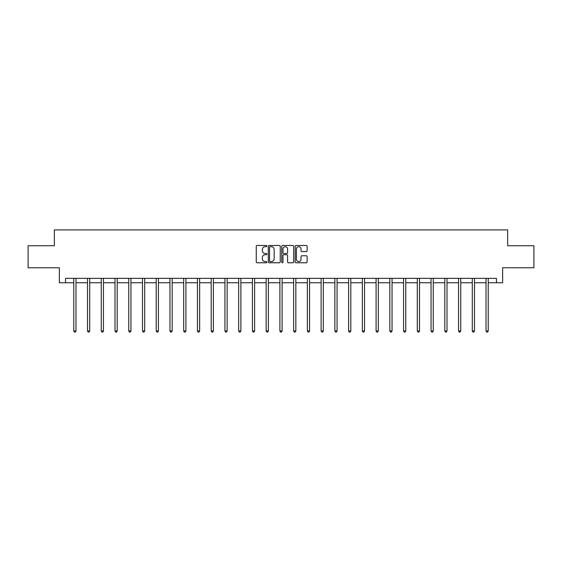 <?xml version="1.0" encoding="UTF-8"?>
<svg xmlns="http://www.w3.org/2000/svg" width="562" height="562" viewBox="0 0 562 562"><rect width="100%" height="100%" fill="white"/><g stroke="black" fill="none" stroke-linecap="round" stroke-linejoin="round"><path stroke-width="0.84" d="M266.908 246.086A0.604 0.604 0 0 0 266.304 245.475L257.115 245.475A0.864 0.864 0 0 0 256.251 246.346L256.251 261.906A0.864 0.864 0 0 0 257.115 262.77L266.304 262.77A0.604 0.604 0 0 0 266.908 262.166A0.604 0.604 0 0 0 266.304 261.562L265.109 261.562A2.768 2.768 0 0 1 262.349 258.794L262.349 257.494A2.768 2.768 0 0 1 265.109 254.727L266.304 254.727A0.604 0.604 0 0 0 266.908 254.122A0.604 0.604 0 0 0 266.304 253.518L265.109 253.518A2.768 2.768 0 0 1 262.349 250.75L262.349 249.458A2.768 2.768 0 0 1 265.109 246.69L266.304 246.69A0.604 0.604 0 0 0 266.908 246.086M306.269 251.572A0.864 0.864 0 0 0 307.133 250.708L307.133 246.346A0.864 0.864 0 0 0 306.269 245.475L296.069 245.475A0.864 0.864 0 0 0 295.205 246.346L295.205 261.906A0.864 0.864 0 0 0 296.069 262.77L306.269 262.77A0.864 0.864 0 0 0 307.133 261.906L307.133 256.63A0.864 0.864 0 0 0 306.269 255.766L301.899 255.766A0.864 0.864 0 0 0 301.035 256.63L301.035 259.251A2.311 2.311 0 0 1 298.724 261.562A2.311 2.311 0 0 1 296.413 259.251L296.413 249.001A2.311 2.311 0 0 1 298.724 246.69A2.311 2.311 0 0 1 301.035 249.001L301.035 250.708A0.864 0.864 0 0 0 301.899 251.572L306.269 251.572M65.536 282.756L65.536 278.352L496.464 278.352L496.464 282.756L502.632 282.756L502.632 267.779L533.9 267.779L533.9 245.756L507.648 245.756L507.648 229.9L54.352 229.9L54.352 245.756L28.1 245.756L28.1 267.779L59.368 267.779L59.368 282.756L73.777 282.756M280.241 246.346A0.864 0.864 0 0 0 279.377 245.475L269.177 245.475A0.864 0.864 0 0 0 268.313 246.346L268.313 261.906A0.864 0.864 0 0 0 269.177 262.77L279.377 262.77A0.864 0.864 0 0 0 280.241 261.906L280.241 246.346M282.623 245.475L292.823 245.475A0.864 0.864 0 0 1 293.687 246.346L293.687 261.906A0.864 0.864 0 0 1 292.823 262.77L288.461 262.77A0.864 0.864 0 0 1 287.589 261.906L287.589 255.598A0.864 0.864 0 0 0 286.725 254.727L283.831 254.727A0.864 0.864 0 0 0 282.967 255.598L282.967 262.166A0.604 0.604 0 0 1 282.363 262.77A0.604 0.604 0 0 1 281.759 262.166L281.759 246.346A0.864 0.864 0 0 1 282.623 245.475M75.975 282.756L87.517 282.756M89.716 282.756L101.258 282.756M103.457 282.756L114.999 282.756M117.198 282.756L128.74 282.756M130.939 282.756L142.481 282.756M144.687 282.756L156.222 282.756M158.428 282.756L169.963 282.756M172.169 282.756L183.704 282.756M185.91 282.756L197.452 282.756M199.65 282.756L211.193 282.756M213.391 282.756L224.933 282.756M227.132 282.756L238.674 282.756M240.873 282.756L252.415 282.756M254.621 282.756L266.156 282.756M268.362 282.756L279.897 282.756M282.103 282.756L293.638 282.756M295.844 282.756L307.379 282.756M309.585 282.756L321.127 282.756M323.326 282.756L334.868 282.756M337.067 282.756L348.609 282.756M350.807 282.756L362.349 282.756M364.548 282.756L376.09 282.756M378.296 282.756L389.831 282.756M392.037 282.756L403.572 282.756M405.778 282.756L417.313 282.756M419.519 282.756L431.061 282.756M433.26 282.756L444.802 282.756M447.001 282.756L458.543 282.756M460.742 282.756L472.284 282.756M474.483 282.756L486.025 282.756M488.223 282.756L496.464 282.756M270.125 246.69A0.604 0.604 0 0 0 269.521 247.294L269.521 260.958A0.604 0.604 0 0 0 270.125 261.562L271.383 261.562A2.768 2.768 0 0 0 274.151 258.794L274.151 249.458A2.768 2.768 0 0 0 271.383 246.69L270.125 246.69M287.589 249.043A2.311 2.311 0 0 0 285.278 246.732A2.311 2.311 0 0 0 282.967 249.043L282.967 252.654A0.864 0.864 0 0 0 283.831 253.518L286.725 253.518A0.864 0.864 0 0 0 287.589 252.654L287.589 249.043M76.095 278.352L76.039 278.478A0.878 0.878 0 0 0 75.975 278.808L75.975 330.955L73.777 330.955L73.777 278.808A0.878 0.878 0 0 0 73.713 278.478L73.657 278.352M75.975 330.955L75.315 332.1L74.437 332.1L73.777 330.955M89.836 278.352L89.779 278.478A0.878 0.878 0 0 0 89.716 278.808L89.716 330.955L87.517 330.955L87.517 278.808A0.878 0.878 0 0 0 87.454 278.478L87.398 278.352M89.716 330.955L89.056 332.1L88.178 332.1L87.517 330.955M103.577 278.352L103.52 278.478A0.878 0.878 0 0 0 103.457 278.808L103.457 330.955L101.258 330.955L101.258 278.808A0.878 0.878 0 0 0 101.195 278.478L101.139 278.352M103.457 330.955L102.797 332.1L101.919 332.1L101.258 330.955M117.317 278.352L117.261 278.478A0.878 0.878 0 0 0 117.198 278.808L117.198 330.955L114.999 330.955L114.999 278.808A0.878 0.878 0 0 0 114.936 278.478L114.88 278.352M117.198 330.955L116.538 332.1L115.66 332.1L114.999 330.955M131.058 278.352L131.009 278.478A0.878 0.878 0 0 0 130.939 278.808L130.939 330.955L128.74 330.955L128.74 278.808A0.878 0.878 0 0 0 128.677 278.478L128.628 278.352M130.939 330.955L130.279 332.1L129.4 332.1L128.74 330.955M144.799 278.352L144.75 278.478A0.878 0.878 0 0 0 144.687 278.808L144.687 330.955L142.481 330.955L142.481 278.808A0.878 0.878 0 0 0 142.418 278.478L142.369 278.352M144.687 330.955L144.027 332.1L143.141 332.1L142.481 330.955M158.54 278.352L158.491 278.478A0.878 0.878 0 0 0 158.428 278.808L158.428 330.955L156.222 330.955L156.222 278.808A0.878 0.878 0 0 0 156.159 278.478L156.11 278.352M158.428 330.955L157.767 332.1L156.882 332.1L156.222 330.955M172.281 278.352L172.232 278.478A0.878 0.878 0 0 0 172.169 278.808L172.169 330.955L169.963 330.955L169.963 278.808A0.878 0.878 0 0 0 169.9 278.478L169.85 278.352M172.169 330.955L171.508 332.1L170.623 332.1L169.963 330.955M186.022 278.352L185.973 278.478A0.878 0.878 0 0 0 185.91 278.808L185.91 330.955L183.704 330.955L183.704 278.808A0.878 0.878 0 0 0 183.641 278.478L183.591 278.352M185.91 330.955L185.249 332.1L184.371 332.1L183.704 330.955M199.77 278.352L199.714 278.478A0.878 0.878 0 0 0 199.65 278.808L199.65 330.955L197.452 330.955L197.452 278.808A0.878 0.878 0 0 0 197.388 278.478L197.332 278.352M199.65 330.955L198.99 332.1L198.112 332.1L197.452 330.955M213.511 278.352L213.455 278.478A0.878 0.878 0 0 0 213.391 278.808L213.391 330.955L211.193 330.955L211.193 278.808A0.878 0.878 0 0 0 211.129 278.478L211.073 278.352M213.391 330.955L212.731 332.1L211.853 332.1L211.193 330.955M227.252 278.352L227.196 278.478A0.878 0.878 0 0 0 227.132 278.808L227.132 330.955L224.933 330.955L224.933 278.808A0.878 0.878 0 0 0 224.87 278.478L224.814 278.352M227.132 330.955L226.472 332.1L225.594 332.1L224.933 330.955M240.993 278.352L240.936 278.478A0.878 0.878 0 0 0 240.873 278.808L240.873 330.955L238.674 330.955L238.674 278.808A0.878 0.878 0 0 0 238.611 278.478L238.555 278.352M240.873 330.955L240.213 332.1L239.335 332.1L238.674 330.955M254.734 278.352L254.684 278.478A0.878 0.878 0 0 0 254.621 278.808L254.621 330.955L252.415 330.955L252.415 278.808A0.878 0.878 0 0 0 252.352 278.478L252.303 278.352M254.621 330.955L253.954 332.1L253.076 332.1L252.415 330.955M268.474 278.352L268.425 278.478A0.878 0.878 0 0 0 268.362 278.808L268.362 330.955L266.156 330.955L266.156 278.808A0.878 0.878 0 0 0 266.093 278.478L266.044 278.352M268.362 330.955L267.702 332.1L266.817 332.1L266.156 330.955M282.215 278.352L282.166 278.478A0.878 0.878 0 0 0 282.103 278.808L282.103 330.955L279.897 330.955L279.897 278.808A0.878 0.878 0 0 0 279.834 278.478L279.785 278.352M282.103 330.955L281.443 332.1L280.557 332.1L279.897 330.955M295.956 278.352L295.907 278.478A0.878 0.878 0 0 0 295.844 278.808L295.844 330.955L293.638 330.955L293.638 278.808A0.878 0.878 0 0 0 293.575 278.478L293.526 278.352M295.844 330.955L295.183 332.1L294.298 332.1L293.638 330.955M309.697 278.352L309.648 278.478A0.878 0.878 0 0 0 309.585 278.808L309.585 330.955L307.379 330.955L307.379 278.808A0.878 0.878 0 0 0 307.316 278.478L307.266 278.352M309.585 330.955L308.924 332.1L308.046 332.1L307.379 330.955M323.445 278.352L323.389 278.478A0.878 0.878 0 0 0 323.326 278.808L323.326 330.955L321.127 330.955L321.127 278.808A0.878 0.878 0 0 0 321.064 278.478L321.007 278.352M323.326 330.955L322.665 332.1L321.787 332.1L321.127 330.955M337.186 278.352L337.13 278.478A0.878 0.878 0 0 0 337.067 278.808L337.067 330.955L334.868 330.955L334.868 278.808A0.878 0.878 0 0 0 334.804 278.478L334.748 278.352M337.067 330.955L336.406 332.1L335.528 332.1L334.868 330.955M350.927 278.352L350.871 278.478A0.878 0.878 0 0 0 350.807 278.808L350.807 330.955L348.609 330.955L348.609 278.808A0.878 0.878 0 0 0 348.545 278.478L348.489 278.352M350.807 330.955L350.147 332.1L349.269 332.1L348.609 330.955M364.668 278.352L364.612 278.478A0.878 0.878 0 0 0 364.548 278.808L364.548 330.955L362.349 330.955L362.349 278.808A0.878 0.878 0 0 0 362.286 278.478L362.23 278.352M364.548 330.955L363.888 332.1L363.01 332.1L362.349 330.955M378.409 278.352L378.359 278.478A0.878 0.878 0 0 0 378.296 278.808L378.296 330.955L376.09 330.955L376.09 278.808A0.878 0.878 0 0 0 376.027 278.478L375.978 278.352M378.296 330.955L377.629 332.1L376.751 332.1L376.09 330.955M392.15 278.352L392.1 278.478A0.878 0.878 0 0 0 392.037 278.808L392.037 330.955L389.831 330.955L389.831 278.808A0.878 0.878 0 0 0 389.768 278.478L389.719 278.352M392.037 330.955L391.377 332.1L390.492 332.1L389.831 330.955M405.89 278.352L405.841 278.478A0.878 0.878 0 0 0 405.778 278.808L405.778 330.955L403.572 330.955L403.572 278.808A0.878 0.878 0 0 0 403.509 278.478L403.46 278.352M405.778 330.955L405.118 332.1L404.233 332.1L403.572 330.955M419.631 278.352L419.582 278.478A0.878 0.878 0 0 0 419.519 278.808L419.519 330.955L417.313 330.955L417.313 278.808A0.878 0.878 0 0 0 417.25 278.478L417.201 278.352M419.519 330.955L418.859 332.1L417.973 332.1L417.313 330.955M433.372 278.352L433.323 278.478A0.878 0.878 0 0 0 433.26 278.808L433.26 330.955L431.061 330.955L431.061 278.808A0.878 0.878 0 0 0 430.991 278.478L430.942 278.352M433.26 330.955L432.599 332.1L431.721 332.1L431.061 330.955M447.12 278.352L447.064 278.478A0.878 0.878 0 0 0 447.001 278.808L447.001 330.955L444.802 330.955L444.802 278.808A0.878 0.878 0 0 0 444.739 278.478L444.683 278.352M447.001 330.955L446.34 332.1L445.462 332.1L444.802 330.955M460.861 278.352L460.805 278.478A0.878 0.878 0 0 0 460.742 278.808L460.742 330.955L458.543 330.955L458.543 278.808A0.878 0.878 0 0 0 458.48 278.478L458.423 278.352M460.742 330.955L460.081 332.1L459.203 332.1L458.543 330.955M474.602 278.352L474.546 278.478A0.878 0.878 0 0 0 474.483 278.808L474.483 330.955L472.284 330.955L472.284 278.808A0.878 0.878 0 0 0 472.221 278.478L472.164 278.352M474.483 330.955L473.822 332.1L472.944 332.1L472.284 330.955M488.343 278.352L488.287 278.478A0.878 0.878 0 0 0 488.223 278.808L488.223 330.955L486.025 330.955L486.025 278.808A0.878 0.878 0 0 0 485.961 278.478L485.905 278.352M488.223 330.955L487.563 332.1L486.685 332.1L486.025 330.955"/></g></svg>
